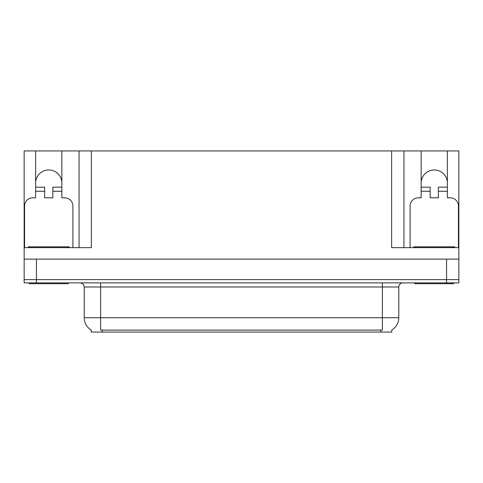 <?xml version="1.0" encoding="UTF-8"?>
<svg xmlns="http://www.w3.org/2000/svg" width="483" height="483" viewBox="0 0 483 483"><rect width="100%" height="100%" fill="white"/><g stroke="black" fill="none" stroke-linecap="round" stroke-linejoin="round"><path stroke-width="0.72" d="M391.81 330.022L391.81 332.062L91.19 332.062L91.19 330.022M35.621 183.063A13.113 13.113 0 0 1 48.735 169.95A13.113 13.113 0 0 1 61.848 183.063M36.442 282.887L458.85 282.887L458.85 279.609L24.15 279.609L24.15 259.123L36.442 259.123L36.442 279.609L24.15 279.609L24.15 282.887L36.442 282.887L36.442 279.609L458.85 279.609L458.85 259.123L36.442 259.123M24.561 247.646L24.561 206.012A8.193 8.193 0 0 1 32.753 197.819L35.621 197.819L35.621 191.262L44.641 191.262L44.641 197.819L52.834 197.819L52.834 191.262L61.848 191.262L61.848 150.938L391.647 150.938L391.647 247.646L458.85 247.646L458.85 259.123M44.641 191.262L44.641 187.162L35.621 187.162L35.621 150.938L24.15 150.938L24.15 247.646L91.353 247.646L91.353 150.938M24.15 247.646L24.15 259.123M410.085 247.646L410.085 206.012A8.193 8.193 0 0 1 418.284 197.819L421.152 197.819L421.152 191.262L430.166 191.262L430.166 197.819L438.359 197.819L438.359 191.262L447.379 191.262L447.379 150.938L458.85 150.938L458.85 247.646M79.061 150.938L79.061 247.646M391.647 150.938L403.939 150.938L403.939 247.646L403.939 150.938L421.152 150.938L421.152 191.262M447.379 150.938L421.152 150.938M35.621 150.938L61.848 150.938M447.379 183.063A13.113 13.113 0 0 0 434.265 169.95A13.113 13.113 0 0 0 421.152 183.063M91.311 330.094A14.345 14.345 0 0 1 84.223 317.717L100.615 317.717L100.615 330.094L382.385 330.094L382.385 317.717L398.777 317.717L398.777 286.987A4.099 4.099 0 0 1 402.876 282.887M84.223 317.717L84.223 286.987C83.982 284.499 82.617 283.129 80.124 282.887M391.689 330.094A14.345 14.345 0 0 0 398.777 317.717M61.848 191.262L61.848 197.819L64.716 197.819A8.193 8.193 0 0 1 72.915 206.012L72.915 247.646M61.848 187.162L52.834 187.162L52.834 191.262M35.621 187.162L35.621 191.262M68.2 282.887L68.2 283.708L29.27 283.708L29.27 282.887M28.249 247.646L28.249 246.825L69.226 246.825L69.226 247.646M430.166 191.262L430.166 187.162L421.152 187.162M447.379 191.262L447.379 197.819L450.247 197.819A8.193 8.193 0 0 1 458.439 206.012L458.439 247.646M447.379 187.162L438.359 187.162L438.359 191.262M453.73 282.887L453.73 283.708L414.8 283.708L414.8 282.887M413.774 247.646L413.774 246.825L454.751 246.825L454.751 247.646L454.751 246.825M446.558 259.123L446.558 282.887M380.743 332.062L380.743 330.022M102.257 332.062L102.257 330.022M382.385 282.887L382.385 286.987L84.223 286.987M398.777 286.987L382.385 286.987L382.385 317.717L100.615 317.717L100.615 282.887M30.296 246.825L30.296 247.646M67.179 246.825L67.179 247.646M415.821 246.825L415.821 247.646M452.704 246.825L452.704 247.646"/></g></svg>
